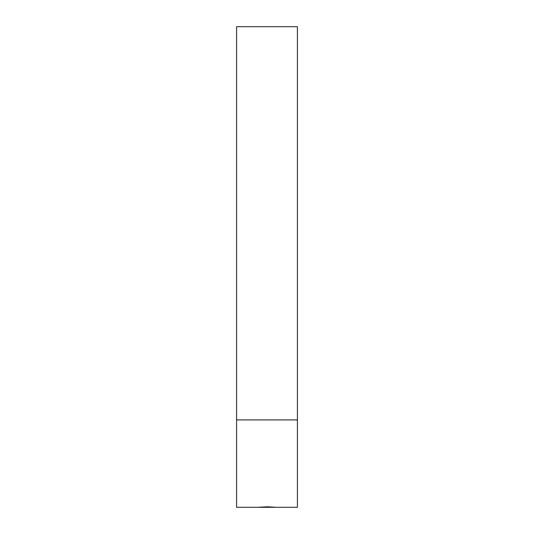 <?xml version="1.0" encoding="UTF-8"?>
<svg xmlns="http://www.w3.org/2000/svg" width="534" height="534" viewBox="0 0 534 534"><rect width="100%" height="100%" fill="white"/><g stroke="black" fill="none" stroke-linecap="round" stroke-linejoin="round"><path stroke-width="0.8" d="M297.418 419.918L236.582 419.918L236.582 26.7L297.418 26.7L297.418 507.3L276.505 507.3L267 506.813L257.495 507.3L276.432 507.293M236.582 419.918L236.582 507.3L257.495 507.3"/></g></svg>
